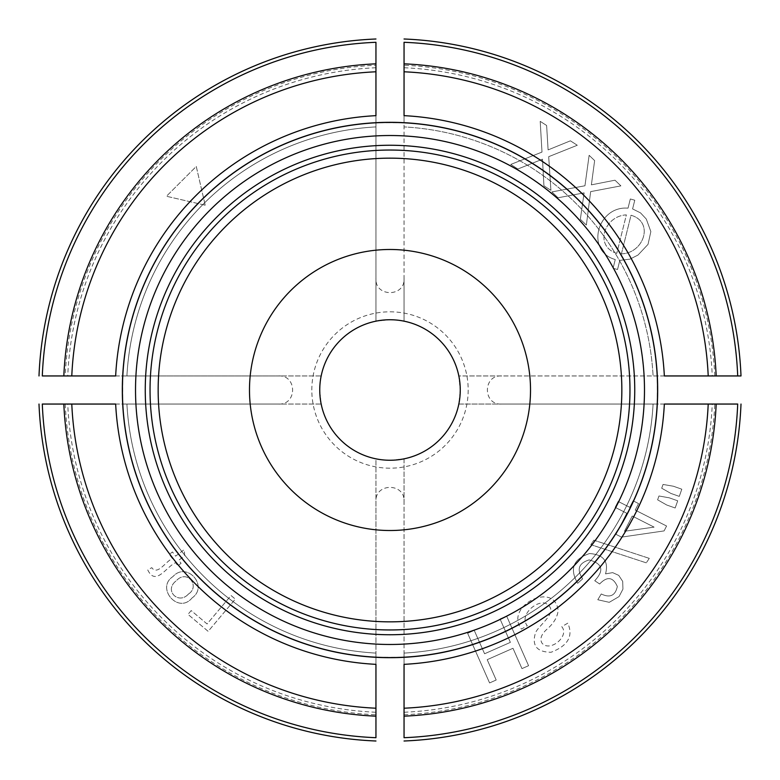 <?xml version="1.0" encoding="UTF-8"?>
<svg xmlns="http://www.w3.org/2000/svg" width="780" height="780" viewBox="0 0 780 780"><rect width="100%" height="100%" fill="white"/><g stroke="black" fill="none" stroke-linecap="round" stroke-linejoin="round"><path stroke-width="0.58" stroke-dasharray="3.9 2.92" d="M205.198 205.198L166.442 196.258L196.258 166.442L205.198 205.198L166.442 196.258L196.258 166.442L205.198 205.198M584.103 192.865L580.349 219.287L586.355 225.059L590.655 191.617L620.89 185.884L614.991 180.2L591.386 184.85L594.633 160.602L589.134 155.308L584.951 185.776L551.918 191.909L558.022 197.779L584.103 192.865L580.349 219.287L586.355 225.059L590.655 191.617L620.89 185.884L614.991 180.2L591.386 184.85L594.633 160.602L589.134 155.308L584.951 185.776L551.918 191.909L558.022 197.779L584.103 192.865M484.585 653.767L474.24 630.367L467.63 633.282L489.587 682.939L496.187 680.014L487.198 659.685L512.986 648.277L521.976 668.616L528.577 665.701L506.62 616.044L500.019 618.959L510.374 642.369L484.585 653.767L474.24 630.367L467.63 633.282L489.587 682.939L496.187 680.014L487.198 659.685L512.986 648.277L521.976 668.616L528.577 665.701L506.62 616.044L500.019 618.959L510.374 642.369L484.585 653.767M597.792 599.742L609.248 602.326L619.057 596.573L622.937 589.144L622.713 581.432L618.735 575.377L612.67 572.637L605.543 573.875C608.819 561.337 603.496 554.56 589.573 553.537C573.31 558.948 569.341 568.864 577.658 583.303L582.65 578.838C576.478 569.458 578.633 563.16 589.124 559.923C602.501 563.492 604.373 570.424 594.74 580.72L599.644 583.996C607.152 576.088 613.041 576.917 617.331 586.462C615.342 595.696 609.98 598.192 601.253 593.96L597.792 599.742L609.248 602.326L619.057 596.573L622.937 589.144L622.713 581.432L618.735 575.377L612.67 572.637L605.543 573.875C608.819 561.337 603.496 554.56 589.573 553.537C573.31 558.948 569.341 568.864 577.658 583.303L582.65 578.838C576.478 569.458 578.633 563.16 589.124 559.923C602.501 563.492 604.373 570.424 594.74 580.72L599.644 583.996C607.152 576.088 613.041 576.917 617.331 586.462C615.342 595.696 609.98 598.192 601.253 593.96L597.792 599.742M629.762 507.322L618.169 501.433L615.167 507.351L626.75 513.24L616.024 534.349L621.494 537.127L664.092 530.907L666.578 526.022L635.232 510.1L638.547 503.568L633.077 500.789L629.762 507.322L618.169 501.433L615.167 507.351L626.75 513.24L616.024 534.349L621.494 537.127L664.092 530.907L666.578 526.022L635.232 510.1L638.547 503.568L633.077 500.789L629.762 507.322M673.403 486.232L663.049 484.448L661.713 488.221L670.868 493.418L679.273 496.382L681.808 489.206L673.403 486.232L663.049 484.448L661.713 488.221L670.868 493.418L679.273 496.382L681.808 489.206L673.403 486.232M192.075 597.938C209.001 586.053 186.742 561.122 172.955 576.576C155.483 587.915 178.337 614.708 192.075 597.938C209.001 586.053 186.742 561.122 172.955 576.576C155.483 587.915 178.337 614.708 192.075 597.938M172.429 558.577L169.26 554.395L172.448 551.967L175.627 556.15L184.109 549.695L184.753 555.692L178.747 560.255L181.077 563.316L177.879 565.744L175.559 562.682C166.413 566.621 155.668 586.628 147.732 569.878L151.798 567.664C157.501 575.913 165.984 561.005 172.429 558.577L169.26 554.395L172.448 551.967L175.627 556.15L184.109 549.695L184.753 555.692L178.747 560.255L181.077 563.316L177.879 565.744L175.559 562.682C166.413 566.621 155.668 586.628 147.732 569.878L151.798 567.664C157.501 575.913 165.984 561.005 172.429 558.577M375.95 67.743A322.559 322.559 0 0 0 67.743 375.95L278.265 375.95C297.365 374.624 297.375 405.366 278.265 404.05L67.743 404.05A322.559 322.559 0 0 0 375.95 712.257L375.95 501.735C374.624 482.635 405.366 482.625 404.05 501.735L404.05 712.257A322.559 322.559 0 0 0 712.257 404.05L501.735 404.05C482.635 405.376 482.625 374.634 501.735 375.95L712.257 375.95A322.559 322.559 0 0 0 404.05 67.743L404.05 278.265C405.376 297.365 374.634 297.375 375.95 278.265L375.95 65.237A325.065 325.065 0 0 0 65.237 375.95L67.743 375.95M311.815 390A78.185 78.185 0 0 1 390 311.815A78.185 78.185 0 0 1 468.185 390A78.185 78.185 0 0 1 390 468.185A78.185 78.185 0 0 1 311.815 390M191.178 610.574L187.98 614.377L208.153 631.351L235.306 599.108L231.036 595.52L207.08 623.961L191.178 610.574L187.98 614.377L208.153 631.351L235.306 599.108L231.036 595.52L207.08 623.961L191.178 610.574M669.298 497.835L658.963 495.982L657.608 499.824L666.764 505.021L675.168 507.994L677.703 500.809L669.298 497.835L658.963 495.982L657.608 499.824L666.764 505.021L675.168 507.994L677.703 500.809L669.298 497.835M649.292 558.373L593.814 540.179L590.821 544.654L646.288 562.848L649.292 558.373L593.814 540.179L590.821 544.654L646.288 562.848L649.292 558.373M567.762 623.171L561.766 626.691C569.946 635.914 549.939 652.743 541.944 643.081C539.536 638.732 541.427 633.916 547.618 628.631C553.946 622.996 557.456 616.922 558.149 610.418C554.414 580.457 504.094 606.421 521.401 629.109L527.28 625.745C518.866 615.508 536.26 600.093 545.707 603.35C560.274 611.208 539.584 624.068 535.587 632.56C531.55 645.469 536.689 652.041 550.982 652.285C567.947 645.83 573.544 636.129 567.762 623.171L561.766 626.691C569.946 635.914 549.939 652.743 541.944 643.081C539.536 638.732 541.427 633.916 547.618 628.631C553.946 622.996 557.456 616.922 558.149 610.418C554.414 580.457 504.094 606.421 521.401 629.109L527.28 625.745C518.866 615.508 536.26 600.093 545.707 603.35C560.274 611.208 539.584 624.068 535.587 632.56C531.55 645.469 536.689 652.041 550.982 652.285C567.947 645.83 573.544 636.129 567.762 623.171M542.5 159.178L543.933 185.835L550.914 190.33L548.691 156.682L577.288 145.255L570.404 140.819L548.106 149.906L546.624 125.482L540.199 121.348L541.993 152.081L510.764 164.444L517.852 169.016L542.5 159.178L543.933 185.835L550.914 190.33L548.691 156.682L577.288 145.255L570.404 140.819L548.106 149.906L546.624 125.482L540.199 121.348L541.993 152.081L510.764 164.444L517.852 169.016L542.5 159.178M617.545 269.51L619.808 260.374L629.938 259.155L638.011 255.04L648.043 244.355L650.851 231.572L646.288 219.053L640.536 212.891L632.59 208.933L634.774 200.226L630.318 198.978L628.036 208.162C597.587 205.579 584.883 251.043 615.245 259.526L613.09 268.261L617.545 269.51L619.808 260.374L629.938 259.155L638.011 255.04L648.043 244.355L650.851 231.572L646.288 219.053L640.536 212.891L632.59 208.933L634.774 200.226L630.318 198.978L628.036 208.162C597.587 205.579 584.883 251.043 615.245 259.526L613.09 268.261L617.545 269.51M375.95 115.654L375.95 126.916A263.465 263.465 0 0 0 126.916 375.95L321.165 375.95C321.253 377.959 320.453 373.649 319.741 390.488L321.165 404.05L278.265 404.05M115.654 375.95L126.916 375.95A263.465 263.465 0 0 1 375.95 126.916L375.95 122.694A267.677 267.677 0 0 0 122.694 375.95L122.694 404.05A267.677 267.677 0 0 0 375.95 657.306L375.95 458.835C377.959 458.747 373.649 459.547 390.488 460.258L404.05 458.835L404.05 501.735M375.95 65.237L375.95 42.296A347.987 347.987 0 0 0 42.296 375.95L65.237 375.95M712.257 375.95L737.704 375.95A347.987 347.987 0 0 0 404.05 42.296L404.05 67.743M404.05 278.265L404.05 321.165C401.963 321.253 406.517 320.453 389.376 319.751L375.95 321.165L375.95 122.694L404.05 122.694L404.05 321.165C402.041 321.253 406.351 320.453 389.512 319.741L375.95 321.165L375.95 278.265M404.05 115.654L404.05 122.694A267.677 267.677 0 0 1 657.306 375.95L657.306 404.05L458.835 404.05L460.258 390L458.835 404.05L501.735 404.05M115.654 404.05L126.916 404.05A263.465 263.465 0 0 0 375.95 653.084L375.95 657.306L404.05 657.306A267.677 267.677 0 0 0 657.306 404.05L458.835 404.05M375.95 664.346L375.95 653.084A263.465 263.465 0 0 1 126.916 404.05L321.165 404.05L319.751 390.624C320.453 373.483 321.253 378.037 321.165 375.95L278.265 375.95M39 375.95A351.283 351.283 0 0 1 375.95 39A351.283 351.283 0 0 0 39 375.95M67.743 404.05L42.296 404.05A347.987 347.987 0 0 0 375.95 737.704L375.95 712.257M404.05 664.346L404.05 653.084A263.465 263.465 0 0 0 653.084 404.05L657.306 404.05M664.346 404.05L653.084 404.05A263.465 263.465 0 0 1 404.05 653.084L404.05 458.835L390.624 460.249C373.483 459.547 378.037 458.747 375.95 458.835L375.95 501.735M375.95 741A351.283 351.283 0 0 1 39 404.05A351.283 351.283 0 0 0 375.95 741M404.05 712.257L404.05 737.704A347.987 347.987 0 0 0 737.704 404.05L712.257 404.05M664.346 375.95L653.084 375.95A263.465 263.465 0 0 0 404.05 126.916A263.465 263.465 0 0 1 653.084 375.95L458.835 375.95L460.258 390L458.835 375.95L501.735 375.95M530.517 390A140.517 140.517 0 0 0 319.741 268.31A140.517 140.517 0 0 0 319.741 511.69A140.517 140.517 0 0 0 530.517 390M621.845 390A231.845 231.845 0 0 0 274.072 189.218A231.845 231.845 0 0 0 274.072 590.782A231.845 231.845 0 0 0 621.845 390M460.258 390A70.258 70.258 0 0 0 354.871 329.16A70.258 70.258 0 0 0 354.871 450.84A70.258 70.258 0 0 0 460.258 390A70.258 70.258 0 0 0 354.871 329.16A70.258 70.258 0 0 0 354.871 450.84A70.258 70.258 0 0 0 460.258 390M188.458 594.029C178.542 605.202 163.429 590.314 176.387 580.671C187.171 568.893 200.518 586.394 188.458 594.029C178.542 605.202 163.429 590.314 176.387 580.671C187.171 568.893 200.518 586.394 188.458 594.029M632.219 516.019L654.108 527.134L624.478 531.277L632.219 516.019L654.108 527.134L624.478 531.277L632.219 516.019M616.795 253.354C593.882 246.188 604.412 215.797 626.359 214.89L616.795 253.354C593.882 246.188 604.412 215.797 626.359 214.89L616.795 253.354M621.426 253.861L631.02 215.251C654.576 221.988 643.705 253.334 621.426 253.861L631.02 215.251C654.576 221.988 643.705 253.334 621.426 253.861M375.95 126.916A263.465 263.465 0 0 0 126.916 375.95M714.763 375.95A325.065 325.065 0 0 0 404.05 65.237M126.916 404.05A263.465 263.465 0 0 0 375.95 653.084M65.237 404.05A325.065 325.065 0 0 0 375.95 714.763M404.05 653.084A263.465 263.465 0 0 0 653.084 404.05M404.05 714.763A325.065 325.065 0 0 0 714.763 404.05"/><path stroke-width="1.17" d="M63.833 375.95L115.654 375.95A274.706 274.706 0 0 1 375.95 115.654L375.95 42.296A347.987 347.987 0 0 0 42.296 375.95L63.833 375.95A326.469 326.469 0 0 1 375.95 63.833M404.05 71.789L404.05 42.296A347.987 347.987 0 0 1 737.704 375.95L741 375.95A351.283 351.283 0 0 0 404.05 39A351.283 351.283 0 0 1 741 375.95L664.346 375.95A274.706 274.706 0 0 0 404.05 115.654L404.05 71.789A318.523 318.523 0 0 1 708.211 375.95M375.95 716.167L375.95 664.346A274.706 274.706 0 0 1 115.654 404.05L42.296 404.05A347.987 347.987 0 0 0 375.95 737.704L375.95 716.167A326.469 326.469 0 0 1 63.833 404.05M375.95 39A351.283 351.283 0 0 0 39 375.95A351.283 351.283 0 0 1 375.95 39M716.167 404.05L664.346 404.05A274.706 274.706 0 0 1 404.05 664.346L404.05 737.704A347.987 347.987 0 0 0 737.704 404.05L716.167 404.05A326.469 326.469 0 0 1 404.05 716.167M39 404.05A351.283 351.283 0 0 0 375.95 741A351.283 351.283 0 0 1 39 404.05M404.05 741A351.283 351.283 0 0 0 741 404.05A351.283 351.283 0 0 1 404.05 741A351.283 351.283 0 0 0 741 404.05A351.283 351.283 0 0 1 404.05 741M150.043 390A239.957 239.957 0 0 1 509.983 182.189A239.957 239.957 0 0 1 509.983 597.812A239.957 239.957 0 0 1 150.043 390M460.258 390A70.258 70.258 0 0 0 354.871 329.16A70.258 70.258 0 0 0 354.871 450.84A70.258 70.258 0 0 0 460.258 390M530.517 390A140.517 140.517 0 0 0 319.741 268.31A140.517 140.517 0 0 0 319.741 511.69A140.517 140.517 0 0 0 530.517 390M158.155 390A231.845 231.845 0 0 1 390 158.155A231.845 231.845 0 0 1 621.845 390A231.845 231.845 0 0 1 390 621.845A231.845 231.845 0 0 1 158.155 390M122.323 390A267.677 267.677 0 0 1 397.03 122.411A267.677 267.677 0 0 1 657.306 404.05A267.677 267.677 0 0 1 382.97 657.589A267.677 267.677 0 0 1 122.323 390M71.789 375.95A318.523 318.523 0 0 1 375.95 71.789M404.05 63.833A326.469 326.469 0 0 1 716.167 375.95M375.95 708.211A318.523 318.523 0 0 1 71.789 404.05M708.211 404.05A318.523 318.523 0 0 1 404.05 708.211M145.255 390A244.745 244.745 0 0 1 512.372 178.045A244.745 244.745 0 0 1 512.372 601.955A244.745 244.745 0 0 1 145.255 390M135.525 390A254.475 254.475 0 0 1 517.237 169.611A254.475 254.475 0 0 1 517.237 610.389A254.475 254.475 0 0 1 135.525 390M122.421 390A267.579 267.579 0 0 1 523.789 158.272A267.579 267.579 0 0 1 523.789 621.728A267.579 267.579 0 0 1 122.421 390"/></g></svg>
